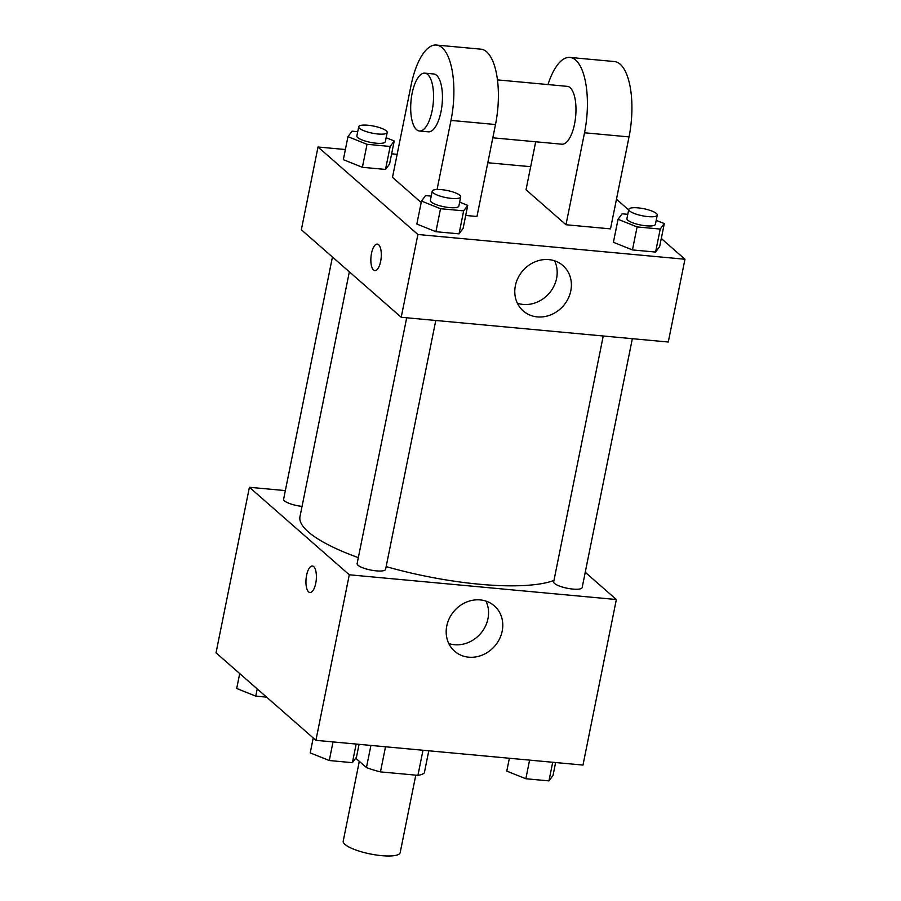 <?xml version="1.0" encoding="UTF-8"?>
<svg xmlns="http://www.w3.org/2000/svg" width="901" height="901" viewBox="0 0 901 901"><rect width="100%" height="100%" fill="white"/><g stroke="black" fill="none" stroke-linecap="round" stroke-linejoin="round"><path stroke-width="1.35" d="M359.308 761.334L343.213 841.162A29.046 7.197 11.4 0 0 370.266 853.957A29.046 7.197 11.4 0 0 400.168 852.65L415.789 775.153M422.997 750.251L417.929 775.344L380.459 771.875A37.493 9.28 11.4 0 1 366.448 767.584L355.726 758.192M417.929 775.344A37.493 9.28 11.4 0 0 424.315 772.957L428.786 750.792M385.527 746.783L380.459 771.875M370.919 745.431L366.448 767.584M585.245 572.281L616.352 599.537L582.981 765.073L315.913 740.329L216.026 652.82L249.408 487.283L285.347 490.606M349.34 271.832L299.988 516.611A135.567 33.574 11.4 0 0 358.328 557.663M386.157 566.605A135.567 33.574 11.4 0 0 553.957 580.447M616.352 599.537L349.295 574.782L249.408 487.283M406.689 317.783L357.123 563.632A14.529 3.593 11.4 0 0 370.649 570.029A14.529 3.593 11.4 0 0 385.594 569.376L435.78 320.474M332.446 257.022L283.612 499.222A14.529 3.593 11.4 0 0 302.049 506.396M632.344 338.686L582.159 587.587A14.529 3.593 -168.6 0 1 570.108 588.747A14.529 3.593 -168.6 0 1 554.565 583.476A14.529 3.593 -168.6 0 1 553.676 581.843L603.253 335.994M349.295 574.782L315.913 740.329M502.195 631.117A30.15 26.816 -48.8 0 1 482.677 654.914A30.15 26.816 -48.8 0 1 454.611 651.22A30.15 26.816 -48.8 0 1 454.307 610.878A30.15 26.816 -48.8 0 1 494.345 605.866A30.15 26.816 -48.8 0 1 502.195 631.117M309.944 592.52A13.312 5.113 95.3 0 1 308.626 591.912A13.312 5.113 95.3 0 1 306.295 577A13.312 5.113 95.3 0 1 312.399 566.008A13.312 5.113 95.3 0 1 316.262 579.737A13.312 5.113 95.3 0 1 309.944 592.52A13.312 5.113 95.3 0 1 308.626 591.912A13.312 5.113 95.3 0 1 306.295 577.012A13.312 5.113 95.3 0 1 312.399 566.008M485.954 601.091A30.15 26.816 -48.8 0 1 487.97 618.649A30.15 26.816 -48.8 0 1 448.777 643.539M661.289 238.506L684.974 259.251L668.283 342.02L401.215 317.276L301.339 229.766L318.019 146.998L345.376 149.532M555.624 762.539L553.034 775.389L548.957 780.885L525.835 778.746L506.779 771.11L509.369 758.259M552.707 762.269L548.957 780.885M529.585 760.129L525.835 778.746M359.06 744.327L356.469 757.178L352.404 762.674L329.27 760.523L310.214 752.898L313.221 737.975M356.154 744.057L352.404 762.674M333.021 741.917L329.27 760.523M266.606 697.126L255.76 696.124L236.704 688.488L239.711 673.565M257.213 688.905L255.76 696.124M656.21 220.34L664.296 223.583L660.219 229.068L637.097 226.928L618.041 219.292L622.118 213.807L627.783 214.325M628.785 209.37L626.927 218.571A14.529 3.593 11.4 0 0 640.453 224.968A14.529 3.593 11.4 0 0 655.41 224.304L657.257 215.114A14.529 3.593 11.4 0 0 656.378 213.481A14.529 3.593 11.4 0 0 640.836 208.21A14.529 3.593 11.4 0 0 628.785 209.37A14.529 3.593 11.4 0 0 642.312 215.767A14.529 3.593 11.4 0 0 657.257 215.114M618.041 219.292L613.401 242.29L632.457 249.926L613.401 242.29M664.296 223.583L659.656 246.57L655.59 252.066L632.457 249.926L637.097 226.928M660.219 229.068L655.59 252.066L632.457 249.926M459.645 202.128L467.743 205.372L463.666 210.857L440.533 208.717L421.477 201.081L425.554 195.585L431.23 196.114M432.221 191.158L430.374 200.349A14.529 3.593 11.4 0 0 443.9 206.746A14.529 3.593 11.4 0 0 458.846 206.092L460.704 196.902A14.529 3.593 11.4 0 0 459.814 195.269A14.529 3.593 11.4 0 0 444.272 189.987A14.529 3.593 11.4 0 0 432.221 191.158A14.529 3.593 11.4 0 0 445.758 197.556A14.529 3.593 11.4 0 0 460.704 196.902M421.477 201.081L416.848 224.067L435.904 231.703L416.848 224.067M467.743 205.372L463.103 228.358L459.026 233.855L435.904 231.703L440.533 208.717M463.666 210.857L459.026 233.855L435.904 231.703M386.135 137.718L394.221 140.961L390.156 146.458L367.022 144.306L347.966 136.682L352.043 131.186L357.708 131.715M358.711 126.748L356.864 135.95A14.529 3.593 11.4 0 0 370.39 142.347A14.529 3.593 11.4 0 0 385.335 141.694L387.193 132.492A14.529 3.593 11.4 0 0 386.304 130.859A14.529 3.593 11.4 0 0 370.761 125.588A14.529 3.593 11.4 0 0 358.711 126.748A14.529 3.593 11.4 0 0 372.237 133.145A14.529 3.593 11.4 0 0 387.193 132.492M347.966 136.682L343.337 159.668L362.393 167.304L343.337 159.668M394.221 140.961L389.592 163.959L385.515 169.444L362.393 167.304L367.022 144.306M390.156 146.458L385.515 169.444L362.393 167.304M616.464 199.234L628.673 209.922M515.372 285.696A30.15 26.816 -48.8 0 1 534.89 261.887A30.15 26.816 -48.8 0 1 562.956 265.581A30.15 26.816 -48.8 0 1 563.26 305.935A30.15 26.816 -48.8 0 1 523.222 310.935A30.15 26.816 -48.8 0 1 515.372 285.696M684.974 259.251L417.906 234.497L401.215 317.276L301.339 229.766M668.283 342.02L401.215 317.276M517.388 303.254A30.15 26.816 131.2 0 0 549.036 293.467A30.15 26.816 131.2 0 0 554.577 260.806M380.65 261.38A13.312 5.113 95.3 0 1 374.85 270.627A13.312 5.113 95.3 0 1 370.987 256.898A13.312 5.113 95.3 0 1 377.305 244.115A13.312 5.113 95.3 0 1 380.65 261.38M417.906 234.497L318.019 146.998M377.305 244.115A13.312 5.113 -84.7 0 0 370.987 256.898A13.312 5.113 -84.7 0 0 374.85 270.627M391.631 153.812L397.15 154.33M487.801 162.732L530.678 166.708M389.592 163.959L385.515 169.444M463.103 228.358L459.026 233.855M659.656 246.57L655.59 252.066M465.704 215.452L476.967 216.499L495.505 124.529A58.103 22.322 -84.7 0 0 480.886 49.172L436.377 45.05A58.103 22.322 -84.7 0 0 411.047 85.404L392.498 177.373L421.195 202.511M535.701 141.784L526.026 189.751L565.986 224.743L610.495 228.877L629.033 136.907A58.103 22.322 -84.7 0 0 614.426 61.55L569.916 57.427A58.103 22.322 95.3 0 1 584.524 132.774L629.033 136.907M492.824 137.808L561.875 144.205A29.046 11.161 -84.7 0 0 575.198 120.216A29.046 11.161 -84.7 0 0 570.119 87.69A29.046 11.161 -84.7 0 0 567.236 86.35L497.465 79.885M565.986 224.743L584.524 132.774M547.977 84.57A58.103 22.322 95.3 0 1 569.916 57.427M419.438 131.005L428.335 131.828A29.046 11.161 -84.7 0 0 442.132 103.93A29.046 11.161 -84.7 0 0 433.696 73.972L424.799 73.15A29.046 11.161 95.3 0 1 433.235 103.108A29.046 11.161 95.3 0 1 419.438 131.005A29.046 11.161 95.3 0 1 416.555 129.665A29.046 11.161 95.3 0 1 411.464 97.139A29.046 11.161 95.3 0 1 424.799 73.15M437.064 189.492L450.996 120.407A58.103 22.322 -84.7 0 0 436.377 45.05M450.996 120.407L495.505 124.529"/></g></svg>
